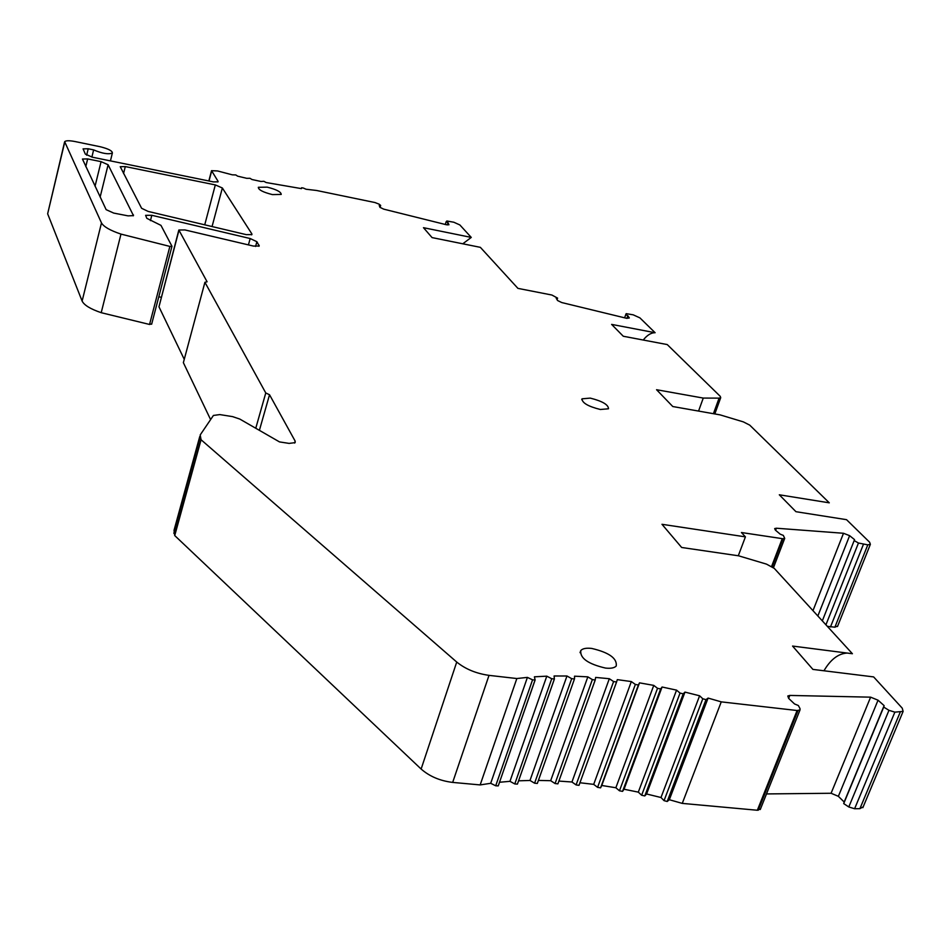 <?xml version="1.0" encoding="UTF-8"?>
<svg xmlns="http://www.w3.org/2000/svg" width="951" height="951" viewBox="0 0 951 951"><rect width="100%" height="100%" fill="white"/><g stroke="black" fill="none" stroke-linecap="round" stroke-linejoin="round"><path stroke-width="1.43" d="M199.781 436.461L174.021 530.349L174.734 535.568L421.127 769.038C429.543 776.408 440.051 780.866 452.676 782.411L480.16 784.92L490.692 783.303L495.709 785.788L498.253 785.883L535.033 680.084M499.513 782.257L509.962 781.33L514.776 783.945L517.415 784.111L554.362 679.014M518.58 780.819L529.992 780.462L534.593 783.196L537.327 783.446L574.547 678.729L574.523 676.185L587.837 676.85L592.354 679.596L595.207 679.989L595.635 677.421L609.318 678.717L613.597 681.546L616.545 682.01L617.318 679.644L631.333 681.57L635.351 684.447L638.394 684.993L639.5 682.854L653.765 685.386L657.533 688.31L660.648 688.94L662.074 687.014L676.553 690.129L680.036 693.089L683.21 693.826L684.97 692.102L699.603 695.787L702.801 698.771L705.999 699.639L708.091 698.082L721.25 701.862L797.093 710.516L800.005 709.957L800.005 708.578L798.341 705.511L794.525 703.942L788.629 698.367L787.797 696.001L789.805 695.431L870.617 697.166L878.046 700.198L884.121 705.63L883.717 707.08L888.959 710.326L894.867 712.144L903.117 711.407L902.249 708.174L873.624 676.91L812.915 669.409L792.563 646.062L852.405 653.729L774.257 568.365L766.506 564.133L738.558 555.8L681.653 547.479L661.979 524.298L745.418 536.863L741.435 532.524L782.982 538.753L784.718 538.385L783.327 535.401L780.2 534.165L775.398 530.135L774.673 528.578L776.408 528.221L843.501 533.273L849.623 535.675L854.545 539.621L854.164 540.584L858.456 543.021L867.788 544.864L870.367 544.329L869.618 542.225L846.533 519.674L795.951 511.697L779.309 494.793L829.284 502.829L749.733 425.133L743.337 421.875L720.109 414.874L672.773 406.529L656.57 389.72L703.253 398.077L719.087 398.124L720.715 397.684L720.228 396.317L667.245 344.571L623.274 336.25L611.612 324.398L655.108 332.719L639.916 317.884L633.211 314.829L626.186 313.652L625.71 314.686L627.815 315.708L629.336 317.943L626.78 318.347L561.732 302.549L557.548 300.504L556.228 298.305L557.583 298.115L551.913 295.036L517.926 288.379L480.362 247.343L432.063 237.595L423.48 227.693L471.268 237.417L459.868 224.959L453.817 222.225L446.863 221.001L446.126 221.761L448.004 222.665L448.931 224.781L446.185 224.698L383.693 209.137L379.96 207.318L379.223 205.511L380.662 205.428L379.045 204.144L375.003 202.551L316.552 190.473L306.056 189.237L303.321 188.036L301.598 187.763L301.431 188.619L266.125 182.533L263.891 181.296L260.99 181.475L251.991 179.525L249.958 178.289L246.749 178.324L237.607 176.149L235.8 174.936L232.306 174.829L217.553 170.954L211.55 170.669L218.005 181.225L218.052 181.819L213.416 181.903L92.318 157.188L85.34 154.098L83.07 148.867L88.205 148.772L86.648 155.215M538.397 780.426L550.677 780.7L555.063 783.529L557.892 783.862L595.243 679.953M558.891 781.08L571.955 781.995L576.092 784.92L579.004 785.336L616.617 681.891M579.944 782.756L593.697 784.361L597.585 787.357L600.58 787.844L601.769 785.478L615.856 787.749L619.47 790.792L622.548 791.375L624.034 789.235L638.311 792.135L641.652 795.238L644.778 795.939L646.585 793.99L660.993 797.509L664.048 800.647L667.198 801.479L669.338 799.72L682.259 803.393L757.341 810.252L760.503 808.932M766.482 793.93L831.091 793.265L838.366 796.32L844.179 802.014L843.715 803.595L848.791 806.959L854.604 808.742L859.906 808.659L863.211 806.793M827.334 626.34L834.883 627.196L837.7 626.02M64.502 142.293L47.645 213.797L82.119 301.075C84.187 305.2 90.559 309.075 101.21 312.689L149.557 324.457L151.649 323.899M158.805 296.76L161.266 297.318M178.74 230.392L158.972 306.804L184.256 359.347M210.611 419.605L183.365 362.664L204.917 282.281L265.769 392.965L269.537 394.748L295.155 441.109L295.155 442.607L289.116 443.404L279.487 441.906L239.783 419.058L232.579 416.621L219.824 414.588L213.428 415.444L200.197 434.94L201.065 439.742L456.73 662.051C465.467 669.112 476.225 673.546 489.016 675.365L516.845 678.538L527.413 677.385L532.56 679.834L535.128 679.989L534.403 676.815L546.789 676.161L551.735 678.729L554.409 678.966L554.076 675.983L566.962 675.995L571.694 678.657L574.463 678.966L537.327 783.446M251.849 233.875L251.896 234.612L246.178 234.624L148.178 211.431L141.604 208.281L120.242 166.698L125.294 166.58L215.318 184.91L222.356 187.989L251.849 233.875L251.575 234.861M660.648 688.94L622.56 791.363L660.648 688.94M88.205 148.772L93.626 149.889C102.185 153.539 108.438 154.585 112.373 153.04C112.42 150.852 108.307 148.748 100.033 146.704L74.986 141.533C69.352 140.451 65.904 140.498 64.656 141.687L101.484 222.914C103.671 226.73 110.173 230.463 120.979 234.101L169.872 246.416L171.965 246.285L160.969 225.375L146.823 218.326L145.61 215.33L151.803 215.295L250.172 238.535L256.889 241.72L259.207 246.024L253.441 246.071L184.946 229.94L178.847 229.999L207.092 281.781L204.917 282.281M108.105 164.761L101.079 161.646L87.658 158.924L82.44 159.031L106.143 209.66L113.716 213.083L128.064 215.865L133.461 215.627L108.105 164.761L100.152 197M272.414 194.598L281.211 194.432C281.139 191.912 276.456 189.475 267.172 187.145L258.327 187.299C258.387 189.82 263.082 192.245 272.414 194.598M600.331 409.489L608.497 408.775C608.414 404.698 602.34 401.144 590.262 398.112L582.024 398.814C582.071 402.891 588.182 406.446 600.331 409.489M605.514 668.077C610.887 668.648 614.465 667.947 616.248 665.985C617.223 658.342 609.032 652.481 591.688 648.427C586.256 647.821 582.642 648.523 580.811 650.508C579.789 658.128 588.027 663.988 605.514 668.077M698.569 411.07L703.253 398.077M643.245 340.03C647.155 335.109 651.114 332.672 655.108 332.719M624.641 317.824L625.71 314.686M626.899 318.371L627.815 315.708M557.072 299.696L557.583 298.115M462.792 243.801L471.268 237.417M445.294 224.484L446.126 221.761M447.315 224.923L448.004 222.665M380.067 207.484L380.662 205.428M93.626 149.889L91.878 157.093M255.76 428.259L265.769 392.965M259.397 430.351L269.537 394.748M174.734 535.568L201.065 439.742M480.16 784.92L516.845 678.538M490.692 783.303L527.413 677.385M509.962 781.33L546.789 676.161M529.992 780.462L566.962 675.995M550.677 780.7L587.837 676.85M571.955 781.995L609.318 678.717M593.697 784.361L631.333 681.57M601.769 785.478L639.5 682.854M615.856 787.749L653.765 685.386M624.034 789.235L662.074 687.014M638.311 792.135L676.553 690.129M646.585 793.99L684.97 692.102M660.993 797.509L699.603 695.787M669.338 799.72L708.091 698.082M682.259 803.393L721.25 701.862M757.341 810.252L797.093 710.516M844.179 802.014L884.121 705.63M843.715 803.595L883.717 707.08M854.604 808.742L894.867 712.144M823.97 670.776C830.508 659.542 838.223 653.634 847.091 653.052M738.297 555.753L745.418 536.863M771.63 566.344L782.233 538.694M822.318 620.86L854.164 540.584M830.461 627.006L863.342 544.543M204.738 224.816L215.318 184.91M212.061 226.552L222.356 187.989M123.547 173.593L125.294 166.58M95.052 186.23L101.079 161.646M85.792 166.639L87.658 158.924M133.259 215.818L133.473 214.974M713.428 413.685L719.087 398.124M301.36 188.607L301.586 187.799M209.006 181.011L211.586 171.239M217.791 182.021L218.005 181.225M47.645 213.797L64.609 142.626M82.119 301.075L101.484 222.914M101.21 312.689L120.979 234.101M149.557 324.457L169.872 246.416M150.436 220.632L151.803 215.295M248.437 244.882L250.172 238.535M255.581 246.452L256.889 241.72M258.874 246.285L259.159 245.263M158.972 306.804L178.847 230.701M294.584 443.071L295.155 441.109M173.843 533.321L200.102 437.662M421.127 769.038L456.73 662.051M452.676 782.411L489.016 675.365M495.709 785.788L532.56 679.834M514.776 783.945L551.735 678.729M534.593 783.196L571.694 678.657M555.063 783.529L592.354 679.596M576.092 784.92L613.597 681.546M597.585 787.357L635.351 684.447M600.628 787.773L638.43 684.934M619.47 790.792L657.533 688.31M641.652 795.238L680.036 693.089M644.778 795.939L683.21 693.826M664.048 800.647L702.801 698.771M667.198 801.479L705.999 699.639M758.244 810.24L798.008 710.54M788.641 698.379L789.805 695.431M831.091 793.265L870.617 697.166M838.366 796.32L878.046 700.198M848.791 806.959L888.959 710.326M859.906 808.659L900.193 712.24M772.248 566.737L782.982 538.753M775.6 530.301L776.408 528.221M812.974 610.661L843.501 533.273M817.848 615.986L849.623 535.675M825.932 624.807L858.456 543.021M834.883 627.196L867.788 544.864M581.739 399.682L582.024 398.814M580.039 652.671L580.811 650.508M714.807 413.935L720.715 397.684M208.828 180.975L211.479 170.954M110.435 160.885L112.373 153.04M151.637 324.232L171.965 246.285M498.253 785.883L535.128 679.989M517.415 784.111L554.409 678.966M557.892 783.862L595.207 679.989M579.004 785.336L616.545 682.01M600.58 787.844L638.394 684.993M760.265 809.539L800.005 709.957M862.854 807.661L903.117 711.407M773.484 567.64L784.718 538.385M837.498 626.531L870.367 544.329"/></g></svg>
